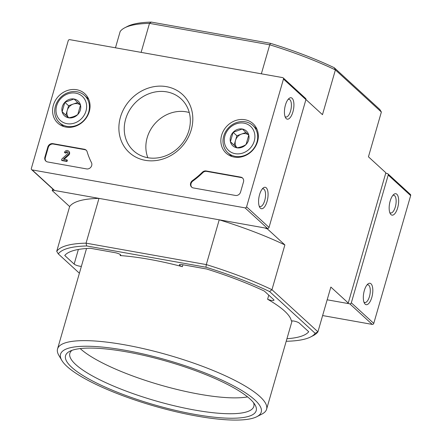 <?xml version="1.0" encoding="UTF-8"?>
<svg xmlns="http://www.w3.org/2000/svg" width="442" height="442" viewBox="0 0 442 442"><rect width="100%" height="100%" fill="white"/><g stroke="black" fill="none" stroke-linecap="round" stroke-linejoin="round"><path stroke-width="0.66" d="M53.581 189.756L53.438 190.264L98.98 198.381L86.057 243.155L206.298 264.592L219.221 219.818L264.764 227.939L267.465 228.973L284.88 244.929L271.957 289.703L317.931 331.826L330.854 287.057L348.263 303.008L347.053 303.345L327.174 299.803L349.793 303.836A1.304 1.155 132.5 0 0 351.324 302.825L388.209 175.015A1.304 1.155 132.5 0 0 387.391 173.584L385.706 173.286M334.224 67.703L379.805 109.467L381.369 112.03L335.401 69.908L334.224 67.703A134.893 30.785 -163.9 0 0 270.559 43.355L151.346 22.1L149.495 23.36L269.736 44.797L261.36 73.814M151.346 22.1A134.893 30.785 -163.9 0 0 127.362 26.448L124.777 27.785A137.064 31.283 -163.9 0 1 149.495 23.36L141.12 52.377M182.927 264.775L182.38 266.664A4.354 0.995 16.1 0 1 179.369 264.786A4.354 0.995 16.1 0 1 182.054 264.62L206.629 269.001A128.362 29.299 16.1 0 1 264.338 291.068L273.731 299.676A4.354 0.995 16.1 0 1 273.996 300.19A4.354 0.995 16.1 0 1 267.598 299.251A108.782 24.829 16.1 0 1 284.571 311.058A108.782 24.829 16.1 0 1 291.388 321.052A4.354 0.995 16.1 0 1 295.239 321.356A4.354 0.995 16.1 0 1 299.328 323.13L308.72 331.743A128.362 29.299 16.1 0 1 286.941 338.721M81.389 266.327A4.354 0.995 16.1 0 1 77.46 265.648A4.354 0.995 16.1 0 1 74.145 264.095L64.747 255.487A128.362 29.299 16.1 0 1 90.538 248.305L115.108 252.686A4.354 0.995 16.1 0 1 120.788 255.261A4.354 0.995 16.1 0 1 120.158 255.57A108.782 24.829 16.1 0 1 182.38 266.664M120.423 254.669L120.158 255.57M268.786 295.146L267.598 299.251M58.283 253.89L56.72 251.327A137.064 31.283 16.1 0 1 86.057 243.155L86.731 245.967A134.893 30.785 16.1 0 0 58.283 253.89L79.394 273.233M286.234 341.169L286.742 341.257A134.893 30.785 16.1 0 0 310.72 336.914L313.312 335.577A137.064 31.283 16.1 0 0 317.931 331.826L315.19 333.334A134.893 30.785 16.1 0 1 310.72 336.914M86.731 245.967L205.944 267.222A134.893 30.785 16.1 0 1 269.609 291.571L315.19 333.334M52.703 188.949L52.228 190.596L53.438 190.264M267.62 228.442L267.465 228.973M381.369 112.03L368.446 156.805L385.86 172.761L348.263 303.008M124.777 27.785A137.064 31.283 -163.9 0 0 120.158 31.531L115.461 47.802M56.72 251.327L69.643 206.552L52.228 190.596M270.559 43.355L269.736 44.797A137.064 31.283 -163.9 0 1 335.401 69.908L322.472 114.677L305.941 99.527M205.944 267.222L206.298 264.592A137.064 31.283 16.1 0 1 271.957 289.703L269.609 291.571M219.221 219.818A137.064 31.283 16.1 0 1 284.88 244.929M69.643 206.552A137.064 31.283 16.1 0 1 98.98 198.381M256.879 416.679L262.056 414.01A108.782 24.829 -163.9 0 0 266.581 409.259A108.782 24.829 -163.9 0 0 259.902 396.535A108.782 24.829 -163.9 0 0 146.44 349.335A108.782 24.829 -163.9 0 0 57.548 348.92A108.782 24.829 -163.9 0 0 58.847 355.357L61.797 360.374A104.434 23.835 -163.9 0 0 154.28 406.06A104.434 23.835 -163.9 0 0 256.879 416.679A104.434 23.835 -163.9 0 0 254.813 399.905A104.434 23.835 -163.9 0 0 134.263 352.036A104.434 23.835 -163.9 0 0 61.797 360.374M250.117 399.065A99.212 22.641 -163.9 0 0 157.893 358.838A99.212 22.641 -163.9 0 0 69.698 351.313A99.212 22.641 -163.9 0 0 154.612 404.916A99.212 22.641 -163.9 0 0 255.023 404.806A99.212 22.641 -163.9 0 0 250.117 399.065M80.217 348.589A95.732 21.851 -163.9 0 0 160.352 385.021A95.732 21.851 -163.9 0 0 247.575 396.894M72.035 350.318A95.732 21.851 -163.9 0 0 69.853 353.357A95.732 21.851 -163.9 0 0 155.772 400.894A95.732 21.851 -163.9 0 0 253.802 406.452A95.732 21.851 -163.9 0 0 253.575 402.723M283.477 79.041L246.586 206.85A1.304 1.155 132.5 0 1 245.061 207.862L32.167 169.905A1.304 1.155 132.5 0 1 31.343 168.474L68.234 40.67A1.304 1.155 132.5 0 1 69.764 39.653L282.653 77.61A1.304 1.155 132.5 0 1 283.477 79.041L305.919 99.61L269.029 227.415A1.304 1.155 132.5 0 1 267.504 228.426L54.609 190.469A1.304 1.155 132.5 0 1 54.079 190.215L31.636 169.645M120.434 117.169A39.377 34.83 -47.5 0 0 164.347 158.534A39.377 34.83 -47.5 0 0 182.756 94.737A39.377 34.83 -47.5 0 0 120.434 117.169M244.984 119.738A19.962 17.658 -47.5 0 0 223.425 130.882A19.962 17.658 -47.5 0 0 226.547 153.512A19.962 17.658 -47.5 0 0 252.609 150.341A19.962 17.658 -47.5 0 0 253.504 124.097A19.962 17.658 -47.5 0 0 244.984 119.738M76.704 89.737A19.962 17.658 -47.5 0 0 55.151 100.875A19.962 17.658 -47.5 0 0 58.267 123.511A19.962 17.658 -47.5 0 0 84.334 120.34A19.962 17.658 -47.5 0 0 85.223 94.096A19.962 17.658 -47.5 0 0 76.704 89.737M84.361 149.252A4.354 3.851 132.5 0 1 86.124 150.114A4.354 3.851 132.5 0 1 87.113 151.711A76.146 67.361 132.5 0 0 91.466 162.606A4.354 3.851 132.5 0 1 90.897 167.12A4.354 3.851 132.5 0 1 86.61 168.916L47.626 161.96A4.354 3.851 132.5 0 1 45.863 161.098A4.354 3.851 132.5 0 1 44.891 157.192L47.824 147.02A4.354 3.851 132.5 0 1 52.913 143.644L84.361 149.252L84.809 149.667A4.354 3.851 132.5 0 1 86.339 150.33M240.757 177.137A4.354 3.851 132.5 0 1 242.525 177.999A4.354 3.851 132.5 0 1 243.498 181.905L240.558 192.082A4.354 3.851 132.5 0 1 235.47 195.452L193.358 187.944A4.354 3.851 132.5 0 1 191.59 187.082A4.354 3.851 132.5 0 1 192.441 180.612A76.146 67.361 132.5 0 0 202.348 172.253A4.354 3.851 132.5 0 1 206.182 170.971L240.757 177.137L241.21 177.546A4.354 3.851 132.5 0 1 242.741 178.214M266.266 187.828A10.879 4.426 -79.9 0 1 266.741 202.475A10.879 4.426 -79.9 0 1 259.681 207.248A10.879 4.426 -79.9 0 1 258.973 197.226A10.879 4.426 -79.9 0 1 263.101 188.065A10.879 4.426 -79.9 0 1 266.266 187.828M292.112 98.279A10.879 4.426 -79.9 0 1 292.587 112.925A10.879 4.426 -79.9 0 1 285.526 117.699A10.879 4.426 -79.9 0 1 284.819 107.677A10.879 4.426 -79.9 0 1 288.946 98.522A10.879 4.426 -79.9 0 1 292.112 98.279M283.184 77.869L305.626 98.439A1.304 1.155 132.5 0 1 305.919 99.61M189.264 112.544A33.377 29.526 -47.5 0 0 147.175 137.694A33.377 29.526 -47.5 0 0 147.866 157.728M125.639 119.158A35.189 31.128 -47.5 0 0 134.915 151.943A35.189 31.128 -47.5 0 0 180.231 145.827A35.189 31.128 -47.5 0 0 182.375 100.146A35.189 31.128 -47.5 0 0 150.446 93.207A35.189 31.128 -47.5 0 0 125.639 119.158M288.085 99.433A8.995 3.658 -79.9 0 1 289.057 99.301A8.995 3.658 -79.9 0 1 289.908 99.743A8.995 3.658 -79.9 0 1 290.853 109.903A8.995 3.658 -79.9 0 1 285.902 117.008A8.995 3.658 -79.9 0 1 285.029 116.55M262.239 188.977A8.995 3.658 -79.9 0 1 263.211 188.845A8.995 3.658 -79.9 0 1 264.062 189.287A8.995 3.658 -79.9 0 1 265.007 199.452A8.995 3.658 -79.9 0 1 260.056 206.558A8.995 3.658 -79.9 0 1 259.183 206.094M230.381 155.054A19.581 17.321 -47.5 0 0 230.984 156.17M256.537 128.29A19.581 17.321 -47.5 0 0 255.371 127.788M62.107 125.053A19.581 17.321 -47.5 0 0 62.709 126.169M88.256 98.284A19.581 17.321 -47.5 0 0 87.091 97.781M65.582 152.755L64.41 152.545A2.613 2.309 132.5 0 1 68.521 151.037A2.613 2.309 132.5 0 1 68.438 154.545L63.35 159.203L66.913 159.838L66.56 161.059L61.565 160.17L61.919 158.949L67.632 153.717A1.304 1.155 132.5 0 0 67.637 151.998A1.304 1.155 132.5 0 0 65.582 152.755L66.035 153.164A1.304 1.155 132.5 0 1 67.83 152.241M66.035 153.164L64.41 152.545M68.521 151.037L68.969 151.446A2.613 2.309 132.5 0 1 68.886 154.954L68.438 154.545M68.886 154.954L64.101 159.335M66.56 161.059L67.007 161.468L67.361 160.247L66.913 159.838M67.007 161.468L62.013 160.579L61.565 160.17M46.095 161.297A4.354 3.851 132.5 0 1 45.338 157.606L48.272 147.429A4.354 3.851 132.5 0 1 53.36 144.059L84.809 149.667M191.828 187.281A4.354 3.851 132.5 0 1 192.889 181.021L192.441 180.612M241.21 177.546L206.629 171.385A4.354 3.851 132.5 0 0 202.801 172.667A76.146 67.361 132.5 0 1 192.889 181.021M233.122 132.318L242.304 129.009L248.774 135.108L246.061 144.506C243.625 146.153 240.564 147.258 236.879 147.81L230.409 141.716L233.122 132.318A10.05 8.89 132.5 0 1 242.304 129.009A10.05 8.89 132.5 0 1 248.774 135.108A10.05 8.89 132.5 0 1 246.061 144.506A10.05 8.89 132.5 0 1 236.879 147.81A10.05 8.89 132.5 0 1 230.409 141.716A10.05 8.89 132.5 0 1 233.122 132.318L236.862 135.744L234.149 145.142L236.967 147.799M235.188 153.672A16.315 14.437 132.5 0 1 229.089 128.511A16.315 14.437 132.5 0 1 254.504 133.048A16.315 14.437 132.5 0 1 235.188 153.672M235.348 156.396A18.492 16.36 132.5 0 1 227.845 152.733A18.492 16.36 132.5 0 1 228.282 128.047A18.492 16.36 132.5 0 1 252.835 125.462A18.492 16.36 132.5 0 1 255.167 146.341A18.492 16.36 132.5 0 1 235.348 156.396M236.995 147.794A8.702 7.696 132.5 0 1 235.509 140.445A8.702 7.696 132.5 0 1 241.454 134.092L236.862 135.744M245.984 132.462L241.454 134.092A8.702 7.696 132.5 0 1 245.68 133.699A8.702 7.696 132.5 0 1 248.531 134.876M234.149 145.142L230.409 141.716M64.841 102.312L74.029 99.008L80.499 105.102L77.786 114.506C75.344 116.152 72.284 117.252 68.604 117.81L62.129 111.715L64.841 102.312A10.05 8.89 132.5 0 1 74.029 99.008A10.05 8.89 132.5 0 1 80.499 105.102A10.05 8.89 132.5 0 1 77.786 114.506A10.05 8.89 132.5 0 1 68.604 117.81A10.05 8.89 132.5 0 1 62.129 111.715A10.05 8.89 132.5 0 1 64.841 102.312L68.587 105.743L65.869 115.141L68.687 117.793M66.908 123.672A16.315 14.437 132.5 0 1 60.808 98.511A16.315 14.437 132.5 0 1 86.229 103.041A16.315 14.437 132.5 0 1 66.908 123.672M67.068 126.395A18.492 16.36 132.5 0 1 59.571 122.727A18.492 16.36 132.5 0 1 60.001 98.041A18.492 16.36 132.5 0 1 84.555 95.461A18.492 16.36 132.5 0 1 86.892 116.34A18.492 16.36 132.5 0 1 67.068 126.395M68.714 117.787A8.702 7.696 132.5 0 1 67.228 110.439A8.702 7.696 132.5 0 1 73.179 104.091L68.587 105.743M77.704 102.461L73.179 104.091A8.702 7.696 132.5 0 1 77.405 103.693A8.702 7.696 132.5 0 1 80.256 104.876M65.869 115.141L62.129 111.715M387.921 173.844L410.364 194.408A1.304 1.155 132.5 0 1 410.657 195.579L373.766 323.389A1.304 1.155 132.5 0 1 372.236 324.4L322.627 315.555M371.004 283.797A10.879 4.426 -79.9 0 1 371.479 298.444A10.879 4.426 -79.9 0 1 364.418 303.218A10.879 4.426 -79.9 0 1 363.711 293.201A10.879 4.426 -79.9 0 1 367.838 284.04A10.879 4.426 -79.9 0 1 371.004 283.797M396.85 194.253A10.879 4.426 -79.9 0 1 397.325 208.9A10.879 4.426 -79.9 0 1 390.264 213.674A10.879 4.426 -79.9 0 1 389.557 203.651A10.879 4.426 -79.9 0 1 393.684 194.491A10.879 4.426 -79.9 0 1 396.85 194.253M392.816 195.403A8.995 3.658 -79.9 0 1 393.794 195.27A8.995 3.658 -79.9 0 1 394.645 195.712A8.995 3.658 -79.9 0 1 395.59 205.878A8.995 3.658 -79.9 0 1 390.64 212.983A8.995 3.658 -79.9 0 1 389.767 212.519M366.971 284.952A8.995 3.658 -79.9 0 1 367.948 284.819A8.995 3.658 -79.9 0 1 368.799 285.261A8.995 3.658 -79.9 0 1 369.744 295.427A8.995 3.658 -79.9 0 1 364.794 302.527A8.995 3.658 -79.9 0 1 363.921 302.068M78.372 249.459L74.145 264.095M269.029 227.415L246.586 206.85M267.504 228.426L245.061 207.862M54.609 190.469L32.167 169.905M53.36 144.059L52.913 143.644M48.272 147.429L47.824 147.02M45.338 157.606L44.891 157.192M202.801 172.667L202.348 172.253M206.629 171.385L206.182 170.971M373.766 323.389L351.324 302.825M410.657 195.579L388.209 175.015M372.236 324.4L349.793 303.836M86.533 248.503L57.548 348.92M292.085 320.903L266.581 409.259M227.845 152.733L232 156.534M252.835 125.462L256.984 129.268M59.571 122.727L63.72 126.534M84.555 95.461L88.709 99.262"/></g></svg>
